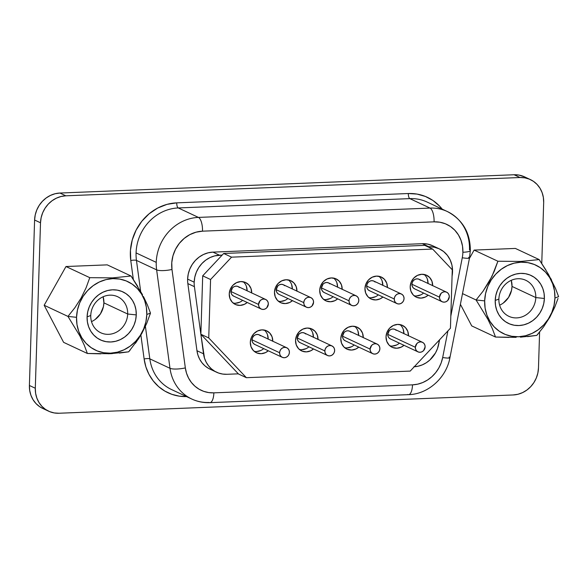 <?xml version="1.0" encoding="UTF-8"?>
<svg xmlns="http://www.w3.org/2000/svg" width="588" height="588" viewBox="0 0 588 588"><rect width="100%" height="100%" fill="white"/><g stroke="black" fill="none" stroke-linecap="round" stroke-linejoin="round"><path stroke-width="0.88" d="M146.757 323.297L150.477 313.088L146.809 314.484A37.882 34.53 -64.9 0 1 110.507 353.175A37.882 34.53 -64.9 0 1 76.543 317.314L67.958 316.41L79.858 335.917L84.253 345.185L87.392 353.484L110.235 353.697L128.654 351.822L138.724 338.563L146.757 323.297L141.745 333.565L135.497 343.245M127.677 314.007A19.904 18.14 115.1 0 0 109.831 295.161A19.904 18.14 115.1 0 0 90.758 315.491L87.09 316.888A26.504 24.159 -64.9 0 1 112.499 289.818A26.504 24.159 -64.9 0 1 136.262 314.911L127.677 314.007A19.904 18.14 -64.9 0 1 100.768 332.771A19.904 18.14 -64.9 0 1 90.758 315.491A19.904 18.14 -64.9 0 1 117.659 296.727A19.904 18.14 -64.9 0 1 127.677 314.007L103.892 302.857L127.677 314.007L136.262 314.911L135.63 320.019L134.079 324.966L131.661 329.567L128.478 333.639L124.656 337.034L120.327 339.614L115.667 341.29L110.86 341.981L106.075 341.672L101.511 340.371L97.336 338.137L93.712 335.042L90.78 331.213L88.648 326.796L87.406 321.959L87.09 316.888L87.722 311.787L89.28 306.833L91.691 302.232L94.874 298.16L98.703 294.764L103.025 292.185L107.685 290.516L112.499 289.818L117.277 290.127L121.841 291.428L126.016 293.662L129.639 296.756L132.572 300.586L134.703 305.003L135.946 309.839L136.262 314.911A26.504 24.159 -64.9 0 1 110.86 341.981A26.504 24.159 -64.9 0 1 87.09 316.888L90.758 315.491A19.904 18.14 115.1 0 0 108.604 334.329A19.904 18.14 115.1 0 0 127.677 314.007M508.958 337.409L495.515 337.049L471.73 325.906L460.404 304.305L471.73 325.906L495.515 337.049L492.376 328.751L487.981 319.482L476.082 299.976L483.013 291.266L476.082 299.976L484.666 300.88A37.882 34.53 -64.9 0 1 520.968 262.189A37.882 34.53 -64.9 0 1 554.94 298.05L558.6 296.653L555.513 288.465L548.457 274.331L539.159 259.573L520.74 261.447L497.904 261.234L491.943 276.426L483.013 291.266L489.253 281.571L494.236 271.311L497.904 261.234L520.74 261.447L539.159 259.573L545.936 270.068M498.881 299.057A19.904 18.14 115.1 0 0 516.727 317.895A19.904 18.14 115.1 0 0 535.8 297.565L544.385 298.476A26.504 24.159 -64.9 0 1 518.984 325.546A26.504 24.159 -64.9 0 1 495.214 300.453L498.881 299.057A19.904 18.14 -64.9 0 1 525.782 280.292A19.904 18.14 -64.9 0 1 535.8 297.565A19.904 18.14 -64.9 0 1 508.892 316.337A19.904 18.14 -64.9 0 1 498.881 299.057L495.214 300.453L495.53 305.525L496.772 310.361L498.903 314.778L501.836 318.608L505.46 321.702L509.634 323.937L514.199 325.238L518.984 325.546L523.79 324.848L528.45 323.179L532.779 320.6L536.601 317.204L539.784 313.132L542.202 308.531L543.753 303.584L544.385 298.476L544.069 293.405L542.827 288.568L540.695 284.151L537.763 280.322L534.139 277.227L529.964 274.993L525.4 273.692L520.623 273.383L515.808 274.082L511.148 275.75L506.827 278.33L502.997 281.726L499.815 285.797L497.404 290.399L495.846 295.345L495.214 300.453A26.504 24.159 -64.9 0 1 520.623 273.383A26.504 24.159 -64.9 0 1 544.385 298.476L535.8 297.565L512.016 286.422L535.8 297.565A19.904 18.14 115.1 0 0 517.955 278.727A19.904 18.14 115.1 0 0 498.881 299.057M499.624 305.172A19.904 18.14 115.1 0 0 512.016 286.422L511.273 280.307A19.904 18.14 115.1 0 1 512.016 286.422L511.538 290.259L508.561 297.425L503.299 303.033M91.5 321.607A19.904 18.14 115.1 0 0 103.892 302.857L103.414 306.693L100.438 313.867L95.175 319.475M286.753 347.758L259.19 334.844A5.285 4.814 115.1 0 0 252.054 339.827L279.609 352.741A5.285 4.814 -64.9 0 1 286.753 347.758A5.285 4.814 -64.9 0 1 289.406 352.344L289.098 350.375L288.091 348.728L286.532 347.662L284.673 347.346L282.784 347.817L281.16 349.007L280.042 350.735L279.609 352.741L279.917 354.718L280.932 356.357L282.483 357.423L284.342 357.739L286.231 357.269L287.855 356.078L288.973 354.351L289.406 352.344A5.285 4.814 -64.9 0 1 282.269 357.328A5.285 4.814 -64.9 0 1 279.609 352.741L252.054 339.827L252.487 337.821L253.604 336.093L255.229 334.903L257.11 334.432L258.977 334.756L260.528 335.814M422.463 342.297L394.908 329.383A5.285 4.814 115.1 0 0 387.764 334.359L415.326 347.273A5.285 4.814 -64.9 0 1 422.463 342.297A5.285 4.814 -64.9 0 1 425.124 346.883L424.815 344.906L423.801 343.26L422.25 342.201L420.383 341.878L418.502 342.348L416.877 343.539L415.326 347.273L415.635 349.25L416.642 350.896L418.2 351.955L420.06 352.278L421.949 351.808L423.573 350.617L425.124 346.883A5.285 4.814 -64.9 0 1 417.98 351.859A5.285 4.814 -64.9 0 1 415.326 347.273L387.764 334.359L389.315 330.625L390.939 329.434L392.828 328.964L394.688 329.287L396.246 330.346M377.224 344.12L349.669 331.206A5.285 4.814 115.1 0 0 342.525 336.182L370.087 349.096A5.285 4.814 -64.9 0 1 377.224 344.12A5.285 4.814 -64.9 0 1 379.885 348.706L379.576 346.729L378.562 345.082L377.011 344.024L375.151 343.701L373.262 344.171L371.638 345.362L370.087 349.096L370.396 351.073L371.403 352.712L372.961 353.778L374.821 354.101L376.71 353.623L378.334 352.433L379.451 350.705L379.885 348.706A5.285 4.814 -64.9 0 1 372.741 353.682A5.285 4.814 -64.9 0 1 370.087 349.096L342.525 336.182L344.076 332.448L345.7 331.257L347.589 330.787L349.456 331.11L351.007 332.169M268.29 350.779A12.105 11.032 -64.9 0 1 256.405 352.741A12.105 11.032 -64.9 0 1 250.319 342.231L251.025 346.758L253.34 350.522L256.897 352.962L261.168 353.697L265.497 352.616L268.29 350.779M254.244 351.374A12.105 11.032 115.1 0 0 263.696 348.625M404.007 345.31A12.105 11.032 -64.9 0 1 392.123 347.28A12.105 11.032 -64.9 0 1 386.029 336.77L386.742 341.29L389.05 345.06L392.615 347.493L396.885 348.228L401.207 347.148L404.007 345.31M389.962 345.906A12.105 11.032 115.1 0 0 399.414 343.157M358.768 347.133A12.105 11.032 -64.9 0 1 346.883 349.103A12.105 11.032 -64.9 0 1 340.79 338.592L341.503 343.113L343.818 346.883L347.376 349.316L351.646 350.051L355.968 348.971L358.768 347.133M344.722 347.728A12.105 11.032 115.1 0 0 354.174 344.98M265.68 299.468L238.118 286.554A5.285 4.814 115.1 0 0 230.981 291.53L258.536 304.444A5.285 4.814 -64.9 0 1 265.68 299.468A5.285 4.814 -64.9 0 1 268.334 304.055L268.025 302.078L267.018 300.431L265.46 299.373L263.6 299.049L261.711 299.52L260.087 300.711L258.536 304.444L258.845 306.421L259.859 308.061L261.41 309.126L263.27 309.45L265.159 308.979L266.783 307.789L268.334 304.055A5.285 4.814 -64.9 0 1 261.197 309.031A5.285 4.814 -64.9 0 1 258.536 304.444L230.981 291.53L232.532 287.797L234.156 286.606L236.038 286.135L237.905 286.459L239.456 287.517M310.912 297.646L283.357 284.732A5.285 4.814 115.1 0 0 276.213 289.708L303.776 302.622A5.285 4.814 -64.9 0 1 310.912 297.646A5.285 4.814 -64.9 0 1 313.573 302.232L313.264 300.255L312.257 298.616L310.699 297.55L308.84 297.227L306.951 297.704L305.326 298.895L304.209 300.622L303.776 302.622L304.084 304.599L305.091 306.245L306.649 307.303L308.509 307.627L310.398 307.156L312.022 305.966L313.573 302.232A5.285 4.814 -64.9 0 1 306.436 307.208A5.285 4.814 -64.9 0 1 303.776 302.622L276.213 289.708L277.764 285.981L279.388 284.79L281.277 284.313L283.144 284.636L284.695 285.702M446.63 292.177L419.075 279.263A5.285 4.814 115.1 0 0 411.931 284.247L439.486 297.161A5.285 4.814 -64.9 0 1 446.63 292.177A5.285 4.814 -64.9 0 1 449.291 296.764L448.975 294.794L447.968 293.147L446.417 292.082L444.55 291.766L442.668 292.236L441.037 293.427L439.486 297.161L439.802 299.13L440.809 300.777L442.36 301.842L444.227 302.159L446.116 301.688L447.74 300.497L449.291 296.764A5.285 4.814 -64.9 0 1 442.147 301.747A5.285 4.814 -64.9 0 1 439.486 297.161L411.931 284.247L412.364 282.24L413.482 280.513L415.106 279.322L416.995 278.852L418.854 279.168L420.413 280.233M401.391 294L373.836 281.086A5.285 4.814 115.1 0 0 366.691 286.069L394.254 298.983A5.285 4.814 -64.9 0 1 401.391 294A5.285 4.814 -64.9 0 1 404.052 298.586L403.743 296.609L402.729 294.97L401.178 293.904L399.311 293.588L397.429 294.059L395.805 295.25L394.688 296.977L394.254 298.983L394.563 300.953L395.57 302.599L397.128 303.658L398.987 303.981L400.876 303.511L402.501 302.32L403.618 300.593L404.052 298.586A5.285 4.814 -64.9 0 1 396.907 303.57A5.285 4.814 -64.9 0 1 394.254 298.983L366.691 286.069L367.125 284.063L368.242 282.336L369.867 281.145L371.756 280.674L373.615 280.99L375.173 282.056M247.217 302.482A12.105 11.032 -64.9 0 1 235.332 304.452A12.105 11.032 -64.9 0 1 229.239 293.941L229.952 298.461L232.267 302.232L235.825 304.665L240.095 305.4L244.424 304.319L247.217 302.482M233.171 303.077A12.105 11.032 115.1 0 0 242.624 300.328M292.457 300.659A12.105 11.032 -64.9 0 1 280.572 302.629A12.105 11.032 -64.9 0 1 274.478 292.118L275.191 296.639L277.507 300.409L281.064 302.842L285.334 303.577L289.656 302.497L292.457 300.659M278.411 301.262A12.105 11.032 115.1 0 0 287.863 298.513M428.174 295.198A12.105 11.032 -64.9 0 1 416.289 297.161A12.105 11.032 -64.9 0 1 410.196 286.65L410.909 291.178L413.217 294.941L416.782 297.381L421.052 298.109L425.374 297.036L428.174 295.198M414.128 295.793A12.105 11.032 115.1 0 0 423.58 293.044M382.935 297.021A12.105 11.032 -64.9 0 1 371.05 298.983A12.105 11.032 -64.9 0 1 364.957 288.473L365.67 293L367.978 296.764L371.543 299.196L375.813 299.931L380.135 298.851L382.935 297.021M368.889 297.616A12.105 11.032 115.1 0 0 378.341 294.867M331.992 345.935L304.43 333.021A5.285 4.814 115.1 0 0 297.285 338.004L324.848 350.918A5.285 4.814 -64.9 0 1 331.992 345.935A5.285 4.814 -64.9 0 1 334.646 350.522L334.337 348.552L333.33 346.905L331.772 345.847L329.912 345.524L328.023 345.994L326.399 347.185L325.282 348.912L324.848 350.918L325.157 352.896L326.164 354.535L327.722 355.6L329.581 355.916L331.47 355.446L333.095 354.255L334.212 352.528L334.646 350.522A5.285 4.814 -64.9 0 1 327.509 355.505A5.285 4.814 -64.9 0 1 324.848 350.918L297.285 338.004L298.836 334.271L300.461 333.08L302.35 332.61L304.216 332.933L305.767 333.991M356.152 295.823L328.596 282.909A5.285 4.814 115.1 0 0 321.452 287.892L349.015 300.806A5.285 4.814 -64.9 0 1 356.152 295.823A5.285 4.814 -64.9 0 1 358.812 300.409L358.504 298.432L357.489 296.793L355.938 295.727L354.079 295.411L352.19 295.882L350.566 297.072L349.448 298.8L349.015 300.806L349.323 302.776L350.33 304.422L351.889 305.481L353.748 305.804L355.637 305.334L357.261 304.143L358.379 302.416L358.812 300.409A5.285 4.814 -64.9 0 1 351.668 305.392A5.285 4.814 -64.9 0 1 349.015 300.806L321.452 287.892L323.003 284.158L324.627 282.968L326.516 282.497L328.376 282.813L329.934 283.879M313.529 348.956A12.105 11.032 -64.9 0 1 301.644 350.926A12.105 11.032 -64.9 0 1 295.551 340.415L296.264 344.935L298.579 348.706L302.136 351.139L306.407 351.874L310.736 350.793L313.529 348.956M299.483 349.551A12.105 11.032 115.1 0 0 308.935 346.802M337.696 298.844A12.105 11.032 -64.9 0 1 325.811 300.806A12.105 11.032 -64.9 0 1 319.718 290.296L320.431 294.823L322.746 298.586L326.303 301.019L330.574 301.754L334.895 300.674L337.696 298.844M323.65 299.439A12.105 11.032 115.1 0 0 333.102 296.69M212.077 369.992L208.262 368.235L204.852 365.773L201.934 362.693L199.597 359.077L197.921 355.049L196.958 350.713L187.844 283.6L194.407 286.672A26.416 24.071 -64.9 0 1 194.18 282.174L187.616 279.102A26.416 24.071 115.1 0 0 187.844 283.6A26.416 24.071 -64.9 0 1 187.616 279.102L188.248 274.008L189.792 269.076L192.202 264.497L195.37 260.433L199.185 257.052L203.492 254.479L208.137 252.818L212.929 252.127L422.302 243.689L427.586 244.094L432.577 245.71M427.689 202.331A44.019 40.124 115.1 0 0 409.843 198.626A4.403 1.639 87.7 0 1 408.337 193.525A48.422 44.137 -64.9 0 1 442.169 209.107L439.655 206.197L433.033 200.545L425.411 196.458L417.068 194.084L408.337 193.525A4.403 1.639 -92.3 0 0 409.843 198.626L430.019 208.079A44.019 40.124 -64.9 0 1 447.336 211.533A44.019 40.124 -64.9 0 1 469.489 249.746A11.885 2.087 -178.2 0 1 470.341 250.598A11.885 2.087 -178.2 0 1 462.888 252.267A32.134 29.29 -64.9 0 1 462.264 257.779A11.885 1.294 11.1 0 0 469.496 258.007M468.629 257.294A11.885 1.294 -168.9 0 1 469.496 257.992L470.341 250.569C470.282 232.657 462.609 219.647 447.336 211.533L427.16 202.074A44.019 40.124 115.1 0 0 409.843 198.626L430.019 208.079L198.435 217.406L178.26 207.946A44.019 40.124 115.1 0 0 136.071 252.906L156.246 262.366A44.019 40.124 -64.9 0 1 198.435 217.406L178.26 207.946A44.019 40.124 115.1 0 0 136.071 252.906A44.019 40.124 115.1 0 0 136.453 260.403A4.403 1.044 -7.7 0 0 130.771 260.55L133.336 279.447L130.771 260.55A4.403 1.044 172.3 0 1 136.453 260.403L140.65 291.325L136.453 260.403L156.629 269.863A44.019 40.124 -64.9 0 1 156.246 262.366L136.071 252.906A44.019 40.124 115.1 0 0 136.453 260.403L156.629 269.863L169.991 368.301L149.815 358.842L145.405 326.384L149.815 358.842A44.019 40.124 115.1 0 0 171.578 389.565L191.754 399.024A44.019 40.124 -64.9 0 1 169.991 368.301L149.815 358.842A44.019 40.124 115.1 0 0 171.248 389.41M524.562 176.863L518.859 175.062L514.096 174.754L59.917 193.04L55.118 193.731L50.48 195.4L46.165 197.972L42.351 201.353L39.183 205.41L36.779 209.997L35.229 214.929L34.596 220.015L29.4 385.478L29.709 390.528L30.951 395.349L33.075 399.752L36 403.566L39.609 406.646L42.762 408.447M216.575 372.226L210.012 369.146A26.416 24.071 115.1 0 1 196.958 350.713L203.514 353.792A26.416 24.071 -64.9 0 0 216.575 372.226A26.416 24.071 -64.9 0 0 226.968 374.291L238.353 373.836L200.868 334.256L208.74 337.946L246.387 377.694L410.196 371.094L450.437 328.214L452.275 269.789L432.643 249.062L231.562 257.162L210.577 279.521L231.562 257.162L432.643 249.062L452.275 269.789L450.437 328.214L410.196 371.094L246.387 377.694L208.74 337.946L210.577 279.521L208.74 337.946L200.868 334.256L194.407 286.672A26.416 24.071 -64.9 0 1 194.18 282.174L194.812 277.088L196.355 272.156L198.759 267.569L201.934 263.512L205.741 260.124L210.056 257.551L214.701 255.89L222.168 255.089L202.698 275.831L200.868 334.256L238.353 373.836L226.968 374.291L222.727 374.071L218.64 373.064L214.826 371.307L211.408 368.845L208.49 365.765L206.16 362.157L204.484 358.121L200.868 334.256L203.514 353.792L196.958 350.713L187.844 283.6L194.407 286.672L200.868 334.256L202.698 275.831L210.577 279.521L202.698 275.831L222.168 255.089L219.493 255.199L212.929 252.127A26.416 24.071 115.1 0 0 187.616 279.102L194.18 282.174A26.416 24.071 -64.9 0 1 219.493 255.199L212.929 252.127L422.302 243.689L428.865 246.769L434.15 247.173L439.14 248.783L443.609 251.539L447.336 255.295L450.151 259.881L451.922 265.078L452.554 270.634L452.032 276.294M408.484 335.866L407.771 331.338L405.463 327.575L401.898 325.142L397.635 324.407L393.306 325.487L389.587 328.214L387.029 332.176L386.029 336.77A12.105 11.032 -64.9 0 1 402.398 325.355A12.105 11.032 -64.9 0 1 408.491 335.748M251.701 293.037L250.988 288.51L248.673 284.746L245.115 282.314L240.845 281.579L236.523 282.659L232.797 285.386L230.239 289.347L229.239 293.941A12.105 11.032 -64.9 0 1 245.608 282.527A12.105 11.032 -64.9 0 1 251.701 292.92M432.65 285.746L431.937 281.226L429.63 277.455L426.065 275.022L421.794 274.287L417.473 275.368L413.746 278.095L411.196 282.056L410.196 286.65A12.105 11.032 -64.9 0 1 426.557 275.235A12.105 11.032 -64.9 0 1 432.658 285.628M318.012 339.511L317.299 334.984L314.984 331.22L311.427 328.78L307.156 328.045L302.827 329.126L299.108 331.86L296.55 335.821L295.551 340.415A12.105 11.032 -64.9 0 1 311.919 329.001A12.105 11.032 -64.9 0 1 318.012 339.386M342.172 289.392L341.466 284.871L339.151 281.101L335.586 278.668L331.323 277.933L326.994 279.013L323.275 281.74L320.717 285.702L319.718 290.296A12.105 11.032 -64.9 0 1 336.086 278.881A12.105 11.032 -64.9 0 1 342.179 289.274M387.411 287.569L386.698 283.048L384.39 279.278L380.826 276.845L376.563 276.11L372.233 277.191L368.507 279.917L365.956 283.879L364.957 288.473A12.105 11.032 -64.9 0 1 381.325 277.058A12.105 11.032 -64.9 0 1 387.418 287.451M296.94 291.214L296.227 286.687L293.912 282.924L290.354 280.491L286.084 279.756L281.755 280.836L278.036 283.563L275.478 287.525L274.478 292.118A12.105 11.032 -64.9 0 1 290.847 280.704A12.105 11.032 -64.9 0 1 296.94 291.097M363.244 337.688L362.539 333.161L360.224 329.398L356.659 326.957L352.396 326.23L348.067 327.31L344.347 330.037L341.79 333.999L340.79 338.592A12.105 11.032 -64.9 0 1 357.159 327.178A12.105 11.032 -64.9 0 1 363.252 337.571M272.773 341.327L272.06 336.806L269.745 333.043L266.188 330.603L261.917 329.868L257.595 330.948L253.869 333.683L251.311 337.644L250.319 342.231A12.105 11.032 -64.9 0 1 266.68 330.824A12.105 11.032 -64.9 0 1 272.773 341.209M439.258 248.842L432.695 245.762A26.416 24.071 115.1 0 0 422.302 243.689L428.865 246.769L427.829 246.806L428.865 246.769A26.416 24.071 -64.9 0 1 439.258 248.842A26.416 24.071 -64.9 0 1 452.076 276.066M414.275 366.75A26.416 24.071 -64.9 0 0 438.677 344.318L439.567 339.798L437.435 348.743L435.502 352.918L429.813 360.054L426.234 362.789L422.302 364.861L418.141 366.199L413.879 366.765M449.041 357.063A11.885 1.294 -168.9 0 1 449.908 357.776A11.885 1.294 -168.9 0 1 442.676 357.541L447.909 330.912L442.676 357.541A32.134 29.29 -64.9 0 1 412.504 384.853L417.693 384.162L422.757 382.538L427.542 380.017L431.893 376.688L435.693 372.638L438.817 368.007L441.169 362.921L442.676 357.541A11.885 1.294 11.1 0 0 449.916 357.754C446.417 377.65 428.079 394.269 408.557 394.658A11.885 4.425 -92.3 0 0 412.504 384.853L213.87 392.85L412.504 384.853A11.885 4.425 87.7 0 1 408.616 394.651A11.885 4.425 87.7 0 1 407.712 394.475M449.916 357.754L469.496 257.992A11.885 1.294 -168.9 0 1 462.264 257.779L450.82 316.087L462.264 257.779A32.134 29.29 115.1 0 0 462.888 252.267L462.513 246.122L460.999 240.257L458.42 234.906L454.862 230.261L450.474 226.512L445.41 223.793L439.875 222.22L434.076 221.845L202.5 231.172L196.024 232.186L189.806 234.641L184.147 238.441L179.311 243.388L175.525 249.261L172.975 255.773L171.769 262.615L171.983 269.466L185.338 367.904L186.514 373.174L188.557 378.084L191.394 382.479L194.944 386.228L199.097 389.219L203.735 391.358L208.711 392.578L213.87 392.85A32.134 29.29 -64.9 0 1 185.338 367.904A11.885 2.83 172.3 0 1 169.991 368.301A44.019 40.124 115.1 0 0 191.423 398.862M530.391 179.59L524.481 176.826A26.416 24.071 115.1 0 0 514.096 174.754L519.998 177.517A26.416 24.071 -64.9 0 1 530.391 179.59A26.416 24.071 -64.9 0 1 543.68 202.522L541.761 263.475L543.68 202.522L543.363 197.472L542.129 192.651L540.005 188.248L537.079 184.434L533.47 181.354L529.31 179.119L524.761 177.826L519.998 177.517L65.819 195.811L61.027 196.502L56.382 198.163L52.075 200.736L48.26 204.117L45.085 208.181L42.681 212.768L41.138 217.692L40.506 222.786L35.302 388.249L35.618 393.298L36.86 398.113L38.977 402.515L41.902 406.337L45.511 409.417L49.671 411.644L54.221 412.938L58.984 413.246L513.162 394.96L517.962 394.269L522.6 392.6L526.914 390.028L530.729 386.647L533.897 382.59L536.3 378.003L537.851 373.071L538.476 367.985L539.608 332.014L538.476 367.985A26.416 24.071 -64.9 0 1 513.162 394.96L58.984 413.246A26.416 24.071 -64.9 0 1 48.598 411.174A26.416 24.071 -64.9 0 1 35.302 388.249L29.4 385.478A26.416 24.071 115.1 0 0 42.689 408.41L48.598 411.174M100.835 353.851L87.392 353.484L63.607 342.341L44.166 305.26L65.988 266.526L107.251 264.865L131.036 276.007L137.812 286.503M469.415 258.441L474.112 250.091L515.375 248.43L539.159 259.573L515.375 248.43L474.112 250.091L497.904 261.234L474.112 250.091L469.415 258.441M176.753 202.853L408.337 193.525L176.753 202.853A4.403 1.639 -92.3 0 0 178.26 207.946L409.843 198.626L178.26 207.946A4.403 1.639 87.7 0 1 176.753 202.853L166.999 204.367L157.635 208.079L149.109 213.797L141.818 221.257L136.115 230.099L132.263 239.911L130.455 250.223L130.771 260.55A48.422 44.137 -64.9 0 1 176.753 202.853M187.116 396.584L179.34 396.172L171.85 394.327L164.861 391.101L158.598 386.595L153.248 380.943L148.97 374.321L145.898 366.934L144.126 358.989L140.877 335.064L144.126 358.989A4.403 1.044 172.3 0 1 149.815 358.842A4.403 1.044 -7.7 0 0 144.126 358.989A48.422 44.137 -64.9 0 0 186.587 396.599M29.4 385.478L34.596 220.015L40.506 222.786L35.302 388.249L29.4 385.478M59.917 193.04A26.416 24.071 115.1 0 0 34.596 220.015L40.506 222.786A26.416 24.071 -64.9 0 1 65.819 195.811L59.917 193.04L514.096 174.754L519.998 177.517L65.819 195.811L59.917 193.04M209.071 402.471A44.019 40.124 -64.9 0 1 191.754 399.024C197.509 401.685 203.566 402.898 209.916 402.655A11.885 4.425 87.7 0 1 209.071 402.471M209.975 402.648A11.885 4.425 -92.3 0 0 213.87 392.85A11.885 4.425 87.7 0 1 209.916 402.655L408.557 394.658M156.629 269.863L169.991 368.301A11.885 2.83 -7.7 0 0 185.338 367.904L171.983 269.466A11.885 2.83 172.3 0 1 156.629 269.863A11.885 2.83 -7.7 0 0 171.983 269.466A32.134 29.29 -64.9 0 1 202.5 231.172A11.885 4.425 -92.3 0 0 198.435 217.406A44.019 40.124 115.1 0 0 156.246 262.366A44.019 40.124 115.1 0 0 156.629 269.863M447.865 211.783A44.019 40.124 115.1 0 0 430.019 208.079L198.435 217.406A11.885 4.425 87.7 0 1 202.5 231.172L434.076 221.845A11.885 4.425 -92.3 0 0 430.019 208.079A11.885 4.425 87.7 0 1 434.076 221.845A32.134 29.29 -64.9 0 1 462.888 252.267A11.885 2.087 1.8 0 0 470.341 250.598M238.507 374.005L246.387 377.694L238.507 374.005M432.643 249.062L424.771 245.372L432.643 249.062M231.562 257.162L223.683 253.472L424.771 245.372L223.683 253.472L231.562 257.162M222.168 255.089L223.683 253.472L222.168 255.089M337.586 287.12A12.105 11.032 115.1 0 0 333.646 278.102M313.419 337.24A12.105 11.032 115.1 0 0 309.486 328.214M325.98 299.601L330.302 298.52M337.578 287.238L336.873 282.718M324.326 292.567L322.775 291.508L321.768 289.862L321.452 287.892A5.285 4.814 115.1 0 0 324.113 292.479L351.668 305.392M301.813 349.72L306.142 348.64M313.419 337.358L312.706 332.83M300.159 342.686L298.608 341.621L297.601 339.982L297.285 338.004A5.285 4.814 115.1 0 0 299.946 342.591L327.509 355.505M382.825 285.298A12.105 11.032 115.1 0 0 378.885 276.279M428.064 283.475A12.105 11.032 115.1 0 0 424.124 274.456M292.346 288.943A12.105 11.032 115.1 0 0 288.414 279.925M247.107 290.766A12.105 11.032 115.1 0 0 243.175 281.74M371.219 297.778L375.541 296.705M382.817 285.415L382.112 280.895M369.565 290.744L368.014 289.686L367 288.039L366.691 286.069A5.285 4.814 115.1 0 0 369.352 290.656L396.907 303.57M416.458 295.962L420.78 294.882M428.057 283.592L427.344 279.072M414.805 288.928L413.254 287.863L412.239 286.216L411.931 284.247A5.285 4.814 115.1 0 0 414.591 288.833L442.147 301.747M280.741 301.423L285.07 300.343M292.346 289.061L291.633 284.541M279.087 294.39L277.536 293.331L276.529 291.685L276.213 289.708A5.285 4.814 115.1 0 0 278.874 294.294L306.436 307.208M235.501 303.246L239.831 302.166M247.107 290.884L246.394 286.356M233.855 296.212L232.297 295.154L231.29 293.508L230.981 291.53A5.285 4.814 115.1 0 0 233.634 296.117L261.197 309.031M358.658 335.417A12.105 11.032 115.1 0 0 354.726 326.391M403.897 333.594A12.105 11.032 115.1 0 0 399.958 324.569M268.179 339.055A12.105 11.032 115.1 0 0 264.247 330.037M347.052 347.898L351.374 346.817M358.658 335.535L357.945 331.007M345.399 340.864L343.848 339.798L342.841 338.159L342.525 336.182A5.285 4.814 115.1 0 0 345.185 340.768L372.741 353.682M392.292 346.075L396.613 344.994M403.89 333.712L403.184 329.192M390.638 339.041L389.087 337.982L388.073 336.336L387.764 334.359A5.285 4.814 115.1 0 0 390.425 338.945L417.98 351.859M256.574 351.543L260.903 350.463M268.179 339.18L267.466 334.653M254.927 344.509L253.369 343.443L252.362 341.804L252.054 339.827A5.285 4.814 115.1 0 0 254.707 344.414L282.269 357.328M555.403 288.208L558.6 296.653L554.94 298.05A37.882 34.53 -64.9 0 1 518.631 336.74A37.882 34.53 -64.9 0 1 484.666 300.88L485.57 293.581L487.79 286.51L491.237 279.932L495.787 274.111L501.255 269.26L507.437 265.57L514.096 263.181L520.968 262.189L527.803 262.63L534.33 264.482L540.291 267.687L545.473 272.104L549.662 277.58L552.713 283.894L554.491 290.803L554.94 298.05L554.036 305.348L551.816 312.419L548.361 318.997L543.819 324.819L538.343 329.67L532.162 333.359L525.503 335.748L518.631 336.74L511.795 336.299L505.268 334.447L499.308 331.242L494.126 326.825L489.936 321.349L486.893 315.036L485.107 308.127L484.666 300.88L476.082 299.976L462.506 293.61L476.082 299.976L487.981 319.482L492.376 328.751L495.515 337.049L516.124 337.336M538.292 333.609L536.778 335.388L527.48 336.63M520.453 337.167L536.778 335.388L543.621 326.81L549.868 317.13L543.621 326.81M554.881 306.863L549.868 317.13L554.881 306.863L558.005 298.483M550.647 278.293L551.603 280.123M103.15 296.742L103.892 302.857A19.904 18.14 115.1 0 0 103.15 296.742M130.168 350.044L128.654 351.822L119.357 353.072M112.33 353.601L108.001 353.77M142.524 294.728L131.036 276.007L112.617 277.881L89.78 277.668L86.113 287.745L81.129 298.006L74.889 307.708L67.958 316.41L44.166 305.26L63.607 342.341L87.392 353.484L84.253 345.185L79.858 335.917L67.958 316.41L74.889 307.708L81.129 298.006L86.113 287.745L89.78 277.668L65.988 266.526L89.78 277.668L112.617 277.881L131.036 276.007L107.251 264.865L65.988 266.526L44.166 305.26L67.958 316.41L76.543 317.314A37.882 34.53 -64.9 0 1 112.845 278.624A37.882 34.53 -64.9 0 1 146.809 314.484L146.368 307.237L144.589 300.328L141.539 294.015L137.349 288.539L132.168 284.122L126.207 280.924L119.68 279.065L112.845 278.624L105.972 279.616L99.313 282.005L93.132 285.695L87.656 290.546L83.114 296.367L79.659 302.945L77.447 310.016L76.543 317.314L76.984 324.561L78.77 331.47L81.813 337.784L86.002 343.26L91.184 347.677L97.145 350.882L103.672 352.734L110.507 353.175L117.379 352.183L124.039 349.794L130.22 346.104L135.696 341.26L140.238 335.432L143.692 328.861L145.912 321.783L146.809 314.484L150.477 313.088L147.39 304.907L150.477 313.088L149.947 314.72M147.39 304.907L143.479 296.558"/></g></svg>
